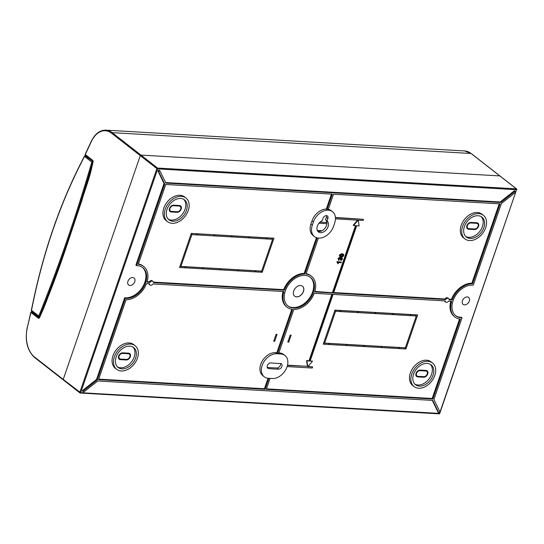 <?xml version="1.0" encoding="UTF-8"?>
<svg xmlns="http://www.w3.org/2000/svg" width="544" height="544" viewBox="0 0 544 544"><rect width="100%" height="100%" fill="white"/><g stroke="black" fill="none" stroke-linecap="round" stroke-linejoin="round"><path stroke-width="0.82" d="M142.399 267.403A18.204 12.838 -52 0 1 143.079 286.212A18.204 12.838 -52 0 1 125.222 297.826A18.204 12.838 -52 0 1 124.658 297.779L125.351 298.33L124.658 297.779L96.533 379.42L82.314 390.68L83.511 392.238L82.314 390.68M165.614 182.566L500.188 201.974L500.895 202.524L165.872 183.09L159.807 170.653L158.651 171.571L164.716 184.008L136.619 265.642A18.204 12.838 -52 0 1 137.197 265.662A18.204 12.838 -52 0 1 142.759 267.675A18.204 12.838 -52 0 1 143.942 286.491A18.204 12.838 -52 0 1 125.929 298.377A18.204 12.838 -52 0 1 125.365 298.33L97.24 379.97L83.014 391.231M500.895 202.524L515.114 191.264L515.61 192.27L501.384 203.538L473.266 285.172A18.204 12.838 128 0 0 472.695 285.124A18.204 12.838 128 0 0 454.689 297.01A18.204 12.838 128 0 0 455.865 315.826A18.204 12.838 128 0 0 461.434 317.839A18.204 12.838 128 0 0 462.006 317.859L433.908 399.493L439.974 411.93L438.818 412.848L438.11 412.298L432.303 400.384M455.518 315.547A18.204 12.838 128 0 0 460.727 317.288A18.204 12.838 128 0 0 461.298 317.308L462.019 317.859M132.933 347.052A12.641 8.915 -52 0 1 132.777 360.067A12.641 8.915 -52 0 1 120.578 367.771A12.641 8.915 -52 0 1 117.456 366.88M121.992 368.88A12.641 8.915 128 0 0 134.497 360.624A12.641 8.915 128 0 0 133.681 347.555A12.641 8.915 128 0 0 129.819 346.154A12.641 8.915 128 0 0 117.307 354.416A12.641 8.915 128 0 0 118.13 367.479A12.641 8.915 128 0 0 121.992 368.88M130.54 344.053A14.98 10.56 128 0 0 115.716 353.838A14.98 10.56 128 0 0 116.688 369.322A14.98 10.56 128 0 0 121.271 370.981A14.98 10.56 128 0 0 136.088 361.196A14.98 10.56 128 0 0 135.123 345.712A14.98 10.56 128 0 0 130.54 344.053M135.123 345.712L133.708 344.61A14.98 10.56 128 0 0 129.125 342.951A14.98 10.56 128 0 0 114.308 352.736A14.98 10.56 128 0 0 115.274 368.22L116.688 369.322M430.318 364.303A12.641 8.915 -52 0 1 430.154 377.312A12.641 8.915 -52 0 1 417.962 385.023A12.641 8.915 -52 0 1 414.841 384.125M419.376 386.124A12.641 8.915 128 0 0 431.882 377.869A12.641 8.915 128 0 0 431.066 364.8A12.641 8.915 128 0 0 427.196 363.406A12.641 8.915 128 0 0 414.691 371.661A12.641 8.915 128 0 0 415.507 384.73A12.641 8.915 128 0 0 419.376 386.124M427.917 361.304A14.98 10.56 128 0 0 413.1 371.09A14.98 10.56 128 0 0 414.066 386.573A14.98 10.56 128 0 0 418.649 388.226A14.98 10.56 128 0 0 433.473 378.447A14.98 10.56 128 0 0 432.5 362.957A14.98 10.56 128 0 0 427.917 361.304M432.5 362.957L431.086 361.855A14.98 10.56 128 0 0 426.51 360.203A14.98 10.56 128 0 0 411.686 369.988A14.98 10.56 128 0 0 412.658 385.472L414.066 386.573M481.168 216.621A12.641 8.915 -52 0 1 481.005 229.636A12.641 8.915 -52 0 1 468.812 237.347A12.641 8.915 -52 0 1 465.691 236.45M470.22 238.449A12.641 8.915 128 0 0 482.732 230.194A12.641 8.915 128 0 0 481.909 217.124A12.641 8.915 128 0 0 478.047 215.73A12.641 8.915 128 0 0 465.542 223.985A12.641 8.915 128 0 0 466.358 237.055A12.641 8.915 128 0 0 470.22 238.449M478.768 213.629A14.98 10.56 128 0 0 463.95 223.407A14.98 10.56 128 0 0 464.916 238.898A14.98 10.56 128 0 0 469.499 240.55A14.98 10.56 128 0 0 484.323 230.765A14.98 10.56 128 0 0 483.351 215.281A14.98 10.56 128 0 0 478.768 213.629M483.351 215.281L481.936 214.18A14.98 10.56 128 0 0 477.36 212.52A14.98 10.56 128 0 0 462.536 222.306A14.98 10.56 128 0 0 463.508 237.789L464.916 238.898M183.784 199.376A12.641 8.915 -52 0 1 183.627 212.384A12.641 8.915 -52 0 1 171.428 220.096A12.641 8.915 -52 0 1 168.307 219.198M172.842 221.197A12.641 8.915 128 0 0 185.348 212.942A12.641 8.915 128 0 0 184.532 199.872A12.641 8.915 128 0 0 180.662 198.478A12.641 8.915 128 0 0 168.157 206.734A12.641 8.915 128 0 0 168.973 219.803A12.641 8.915 128 0 0 172.842 221.197M181.39 196.377A14.98 10.56 128 0 0 166.566 206.162A14.98 10.56 128 0 0 167.538 221.646A14.98 10.56 128 0 0 172.122 223.298A14.98 10.56 128 0 0 186.939 213.52A14.98 10.56 128 0 0 185.973 198.03A14.98 10.56 128 0 0 181.39 196.377M185.973 198.03L184.559 196.928A14.98 10.56 128 0 0 179.976 195.276A14.98 10.56 128 0 0 165.152 205.061A14.98 10.56 128 0 0 166.124 220.544L167.538 221.646M268.906 378.325L265.132 389.3L98.546 379.637L126.045 299.764A19.72 13.906 -52 0 0 146.486 283.58L149.559 283.757A2.339 1.652 128 0 0 150.056 285.022A2.339 1.652 128 0 0 150.776 285.28A2.339 1.652 128 0 0 152.966 283.954L283.92 291.55A19.72 13.906 128 0 0 287.178 307.292A19.72 13.906 128 0 0 292.631 309.427L277.528 353.287L278.698 353.355L293.801 309.495A19.72 13.906 128 0 0 314.235 293.311L445.189 300.907A2.339 1.652 128 0 0 445.692 302.165A2.339 1.652 128 0 0 446.406 302.423A2.339 1.652 128 0 0 448.596 301.104L451.67 301.281A19.72 13.906 128 0 0 454.934 317.023A19.72 13.906 128 0 0 460.38 319.158L432.881 399.031L266.295 389.368L270.076 378.393M275.57 363.304A161.16 113.662 128 0 0 280.378 363.474A3.162 2.23 -52 0 1 281.438 363.82A3.162 2.23 -52 0 1 281.676 367.037A3.162 2.23 -52 0 1 278.61 369.158A167.477 118.116 -52 0 1 273.618 368.982A167.477 118.116 -52 0 1 268.695 368.58A3.162 2.23 -52 0 1 267.825 368.24A3.162 2.23 -52 0 1 267.648 364.922A3.162 2.23 -52 0 1 270.837 362.916A161.16 113.662 128 0 0 275.57 363.304M280.466 363.474A3.162 2.23 -52 0 1 279.732 366.432A3.162 2.23 -52 0 1 277.059 367.948A167.477 118.116 -52 0 1 272.061 367.771A167.477 118.116 -52 0 1 267.247 367.384M326.414 215.621A3.162 2.23 -52 0 1 326.318 217.389L325.502 219.776A6.95 4.903 -52 0 1 325.849 226.964A6.95 4.903 -52 0 1 319.002 231.452A6.95 4.903 -52 0 1 317.737 231.18M320.552 232.662A6.95 4.903 -52 0 1 318.43 231.894A6.95 4.903 -52 0 1 317.336 226.161A6.95 4.903 -52 0 1 322.191 220.708L323.014 218.321A3.162 2.23 -52 0 1 327.386 215.975A3.162 2.23 -52 0 1 327.876 218.606L327.053 220.993A6.95 4.903 -52 0 1 327.406 228.174A6.95 4.903 -52 0 1 320.552 232.662M296.65 296.881A6.317 4.454 128 0 0 302.906 292.754A6.317 4.454 128 0 0 302.498 286.219A6.317 4.454 128 0 0 300.56 285.518A6.317 4.454 128 0 0 294.311 289.646A6.317 4.454 128 0 0 294.719 296.181A6.317 4.454 128 0 0 296.65 296.881M294.685 296.154A6.317 4.454 128 0 0 296.582 296.827A6.317 4.454 128 0 0 302.818 292.726A6.317 4.454 128 0 0 302.457 286.192M310.155 277.134A18.204 12.838 -52 0 1 310.835 295.943A18.204 12.838 -52 0 1 292.971 307.557A18.204 12.838 -52 0 1 287.769 305.816M293.678 308.108A18.204 12.838 128 0 0 311.692 296.222A18.204 12.838 128 0 0 310.515 277.406A18.204 12.838 128 0 0 304.946 275.393A18.204 12.838 128 0 0 286.933 287.28A18.204 12.838 128 0 0 288.116 306.102A18.204 12.838 128 0 0 293.678 308.108M318.675 238.116A13.777 9.717 128 0 0 333.54 226.352L334.635 223.169A13.777 9.717 128 0 0 332.513 211.691A13.777 9.717 128 0 0 313.439 221.938L312.338 225.121A13.777 9.717 128 0 0 314.466 236.592A13.777 9.717 128 0 0 318.675 238.116M464.501 304.878A4.427 3.121 128 0 0 468.914 301.92A4.427 3.121 128 0 0 468.506 297.35A4.427 3.121 128 0 0 467.242 296.929A4.427 3.121 128 0 0 462.896 299.751A4.427 3.121 128 0 0 463.066 304.32A4.427 3.121 128 0 0 464.501 304.878M129.975 285.471A4.427 3.121 128 0 0 134.388 282.52A4.427 3.121 128 0 0 133.974 277.943A4.427 3.121 128 0 0 132.709 277.522A4.427 3.121 128 0 0 128.37 280.344A4.427 3.121 128 0 0 128.534 284.913A4.427 3.121 128 0 0 129.975 285.471M268.029 378.264L264.425 388.749L98.716 379.134M291.774 309.305L276.821 352.736L275.461 352.655A13.654 9.629 128 0 0 261.956 361.576A13.654 9.629 128 0 0 262.84 375.686L264.248 376.788A13.654 9.629 128 0 0 268.423 378.298L272.313 378.522A13.654 9.629 128 0 0 285.824 369.607A13.654 9.629 128 0 0 284.94 355.49A13.654 9.629 128 0 0 280.765 353.988L276.876 353.763A13.654 9.629 128 0 0 263.364 362.678A13.654 9.629 128 0 0 264.248 376.788M283.064 291.502A19.72 13.906 128 0 0 286.47 306.741L287.178 307.292M148.9 283.723A2.339 1.652 128 0 0 149.355 284.471L150.056 285.022M276.066 334.329L277.039 334.383L274.659 341.312L273.686 341.258L276.066 334.329M331.847 294.331L308.978 360.747L306.558 360.604L307.394 366.33L287.524 365.18M284.94 355.49L283.526 354.389A13.654 9.629 128 0 0 279.351 352.886L278.868 352.852M290.17 335.145L291.142 335.199L288.755 342.128L287.783 342.074L290.17 335.145M417.656 314.908L334.995 310.114L323.258 344.189L405.919 348.983L417.656 314.908M393.462 313.5L393.251 314.112L392.19 313.514L375.924 312.569M375.374 312.453L375.163 313.065L375.748 313.099L375.958 312.487M375.163 313.065L374.687 312.501L358.421 311.556M357.87 311.44L357.66 312.045L358.244 312.079L358.455 311.474M357.66 312.045L357.184 311.488L340.918 310.542M340.367 310.42L340.156 311.032L340.734 311.066L340.945 310.454M340.156 311.032L339.674 310.468L334.968 310.196M334.825 310.597L335.573 311.304L324.625 343.114L405.341 347.793L416.289 315.982L335.573 311.304M410.938 314.602L415.589 314.874L416.289 315.982M410.965 314.52L410.754 315.126L409.693 314.527L393.434 313.589M415.895 315.35L416.078 314.813M323.619 343.142L328.331 343.414L329.392 344.012L329.603 343.4M325.618 337.341L325.856 336.661M323.748 342.774L324.625 343.114M332.921 316.125L332.656 316.894M399.595 347.548L404.736 347.759M404.709 347.84L405.919 348.983M414.344 321.633L414.61 320.858M407.306 342.081L407.572 341.306M382.092 346.528L398.351 347.473L399.412 348.072L399.622 347.46M382.119 346.446L381.908 347.058L380.848 346.46L364.582 345.515M347.079 344.502L363.344 345.447L364.405 346.038L364.616 345.433M329.576 343.482L345.834 344.427L346.902 345.025L347.106 344.413M203.381 267.804L219.64 268.75L220.701 269.341L220.912 268.736M185.878 266.791L202.137 267.73L203.198 268.328L203.408 267.716M179.921 266.444L184.634 266.716L185.694 267.315L185.905 266.703M179.561 267.492L262.222 272.286L273.952 238.211L191.291 233.417L179.561 267.492M255.891 270.851L261.004 271.143L262.222 272.286M255.925 270.762L255.714 271.374L254.653 270.776L238.388 269.831M238.415 269.749L238.204 270.361L237.143 269.763L220.884 268.818M180.921 266.417L261.637 271.096L272.592 239.285L191.876 234.607L180.921 266.417L180.044 266.077M272.19 238.653L272.381 238.116M272.592 239.285L271.891 238.177L267.233 237.905M270.647 244.936L270.912 244.161M263.602 265.384L263.867 264.608M181.92 260.644L182.152 259.964M191.128 233.9L191.876 234.607M189.224 239.428L188.958 240.196M196.003 233.689L191.264 233.498M213.506 234.702L197.22 233.845M196.663 233.723L196.452 234.335L197.037 234.369L197.248 233.757M196.452 234.335L195.976 233.77M267.267 237.823L267.056 238.428L265.996 237.837L249.73 236.892M249.764 236.803L249.553 237.415L248.492 236.817L232.227 235.872M232.254 235.79L232.043 236.402L230.982 235.804L214.724 234.858M214.166 234.743L213.955 235.348L214.54 235.382L214.751 234.777M213.955 235.348L213.479 234.79M31.008 312.256L27.377 327.372A24.65 15.708 -86.7 0 0 34.476 356.993L63.22 379.426A0.632 0.449 128 0 0 63.512 380.025A0.632 0.449 -52 0 1 63.22 379.426L140.277 155.638A0.632 0.449 -52 0 1 140.957 155.094L499.8 175.909A0.632 0.449 -52 0 1 500.106 176.154M138.394 263.915A19.72 13.906 -52 0 1 142.99 265.928L143.698 266.478A19.72 13.906 -52 0 1 146.955 282.22L150.028 282.397L149.321 281.846L147.104 281.717M317.254 237.912L304.824 274.006A19.72 13.906 128 0 0 284.39 290.19L153.435 282.594A2.339 1.652 128 0 0 152.939 281.336L152.232 280.786A2.339 1.652 128 0 0 149.321 281.846M153.394 282.084L283.682 289.639A19.72 13.906 128 0 1 304.123 273.455L316.445 237.674M331.452 194.086L326.298 209.052A13.777 9.717 128 0 0 312.025 220.837L310.93 224.019A13.777 9.717 128 0 0 313.052 235.491L314.466 236.592M438.818 412.848L432.752 400.411L97.736 380.977L83.511 392.238M318.383 238.095L305.993 274.074A19.72 13.906 128 0 1 311.447 276.209A19.72 13.906 128 0 1 314.704 291.951L445.658 299.547A2.339 1.652 128 0 1 448.569 298.479A2.339 1.652 128 0 1 449.065 299.744L452.139 299.921A19.72 13.906 128 0 1 472.58 283.737L500.079 203.864L333.499 194.201L328.168 209.671A13.777 9.717 128 0 0 327.005 209.603L332.33 194.133L165.743 184.47L138.244 264.343A19.72 13.906 -52 0 1 143.698 266.478M152.939 281.336A2.339 1.652 128 0 0 150.028 282.397M462.006 317.859L461.298 317.308M459.53 319.036L432.174 398.48L266.472 388.865M450.813 301.233A19.72 13.906 128 0 0 454.226 316.472L454.934 317.023M444.53 300.866A2.339 1.652 128 0 0 444.985 301.614L445.692 302.165M308.067 366.37L312.664 366.894L307.863 366.615L312.528 361.209L310.196 360.815M449.024 299.227L451.432 299.37A19.72 13.906 128 0 1 471.872 283.186L499.202 203.816M332.513 211.691L331.099 210.589A13.777 9.717 128 0 0 328.311 209.27M335.41 217.444L363.48 219.327L363.086 220.463L358.278 220.184L359.115 225.91L356.701 225.767L333.622 292.788L314.854 291.448M333.703 292.543L444.958 298.996A2.339 1.652 128 0 1 447.862 297.928L448.569 298.479M136.605 265.642L135.898 265.091L164.009 183.457L157.944 171.02L159.106 170.102L159.807 170.653M500.188 201.974L514.406 190.713L515.114 191.264M452.139 299.921L451.432 299.37M472.58 283.737L471.872 283.186M432.174 398.48L432.881 399.031M337.056 261.603L341.408 262.113L341.197 262.711L338.082 262.534L338.307 263.643L337.831 263.616L337.056 261.603L341.408 262.113M340.843 260.556L342.02 259.121L341.537 258.155L340.415 259.372L339.701 258.291L338.885 258.971L338.973 260.386L338.416 258.958L339.891 257.693L340.462 258.373L341.748 257.557L342.475 259.168L340.843 260.556L340.646 259.678L341.666 258.842L341.183 257.876M339.973 259.284L339.347 258.012M338.47 260.059L338.973 260.386M338.62 260.107L338.062 258.686L339.538 257.414L340.109 258.101L341.394 257.278L342.047 257.618M340.462 258.373L340.109 258.101M339.748 256.401L339.32 255.02L341.863 253.647L343.298 254.15M355.484 225.699L332.486 292.468M332.84 292.747L355.919 225.719L353.151 225.304L357.605 220.143M311.447 276.209L310.74 275.658A19.72 13.906 128 0 0 306.143 273.646M445.658 299.547L444.958 298.996M307.394 366.33L287.463 365.432M326.298 209.052L327.005 209.603M177.086 212.316L171.251 211.976A3.794 2.672 -52 0 1 170.088 211.555A3.794 2.672 -52 0 1 169.844 207.638A3.794 2.672 -52 0 1 173.597 205.156L179.432 205.496A3.794 2.672 -52 0 1 180.594 205.918A3.794 2.672 -52 0 1 180.839 209.834A3.794 2.672 -52 0 1 177.086 212.316L176.555 211.902A3.794 2.672 128 0 0 177.691 211.732M284.39 290.19L283.682 289.639M276.821 352.736L277.528 353.287M304.824 274.006L304.123 273.455M164.716 184.008L164.009 183.457M158.651 171.571L157.944 171.02M264.425 388.749L265.132 389.3M96.533 379.42L97.24 379.97M327.053 220.993L325.502 219.776M474.463 229.561A3.794 2.672 128 0 0 478.217 227.086A3.794 2.672 128 0 0 477.972 223.162A3.794 2.672 128 0 0 476.816 222.748L470.975 222.408A3.794 2.672 128 0 0 467.228 224.883A3.794 2.672 128 0 0 467.473 228.806A3.794 2.672 128 0 0 468.629 229.221L474.463 229.561L473.933 229.146A3.794 2.672 128 0 0 475.068 228.976M423.613 377.244A3.794 2.672 128 0 0 427.366 374.762A3.794 2.672 128 0 0 427.122 370.845A3.794 2.672 128 0 0 425.966 370.423L420.131 370.083A3.794 2.672 128 0 0 416.378 372.565A3.794 2.672 128 0 0 416.622 376.482A3.794 2.672 128 0 0 417.778 376.904L423.613 377.244L423.089 376.829A3.794 2.672 128 0 0 424.218 376.659M122.747 352.838A3.794 2.672 128 0 0 118.993 355.314A3.794 2.672 128 0 0 119.238 359.237A3.794 2.672 128 0 0 120.401 359.652L126.235 359.992A3.794 2.672 128 0 0 129.989 357.517A3.794 2.672 128 0 0 129.744 353.593A3.794 2.672 128 0 0 128.581 353.178L122.747 352.838M169.844 211.324A3.794 2.672 128 0 0 170.721 211.562L176.555 211.902M180.86 207.665A3.794 2.672 128 0 0 180.309 205.734M171.448 211.405A3.162 2.23 -52 0 1 170.476 211.058A3.162 2.23 -52 0 1 170.272 207.788A3.162 2.23 -52 0 1 173.4 205.727L179.234 206.067A3.162 2.23 -52 0 1 180.2 206.414A3.162 2.23 -52 0 1 180.404 209.678A3.162 2.23 -52 0 1 177.283 211.745L171.448 211.405M180.2 206.414L179.67 205.999A3.162 2.23 128 0 0 178.704 205.652L172.87 205.312A3.162 2.23 128 0 0 172.462 205.326M169.293 209.392A3.162 2.23 128 0 0 169.952 210.644L170.476 211.058M118.993 359.006A3.794 2.672 128 0 0 119.87 359.237L125.705 359.577A3.794 2.672 128 0 0 126.84 359.407M130.009 355.348A3.794 2.672 128 0 0 129.458 353.41M129.35 354.09A3.162 2.23 128 0 0 128.384 353.743L122.55 353.403A3.162 2.23 128 0 0 119.422 355.47A3.162 2.23 128 0 0 119.632 358.734A3.162 2.23 128 0 0 120.598 359.088L126.432 359.421A3.162 2.23 128 0 0 129.56 357.36A3.162 2.23 128 0 0 129.35 354.09L128.826 353.682A3.162 2.23 128 0 0 127.854 353.328L122.019 352.995A3.162 2.23 128 0 0 121.611 353.008M118.442 357.068A3.162 2.23 128 0 0 119.102 358.319L119.632 358.734M478.244 224.917A3.794 2.672 128 0 0 477.686 222.979M467.228 228.575A3.794 2.672 128 0 0 468.098 228.813L473.933 229.146M477.584 223.666A3.162 2.23 128 0 0 476.619 223.312L470.784 222.979A3.162 2.23 128 0 0 467.656 225.039A3.162 2.23 128 0 0 467.86 228.31A3.162 2.23 128 0 0 468.826 228.657L474.66 228.997A3.162 2.23 128 0 0 477.788 226.93A3.162 2.23 128 0 0 477.584 223.666L477.054 223.251A3.162 2.23 128 0 0 476.088 222.904L470.254 222.564A3.162 2.23 128 0 0 469.846 222.578M466.67 226.637A3.162 2.23 128 0 0 467.33 227.895L467.86 228.31M427.394 372.592A3.794 2.672 128 0 0 426.843 370.661M416.378 376.251A3.794 2.672 128 0 0 417.255 376.489L423.089 376.829M426.734 371.341A3.162 2.23 128 0 0 425.768 370.994L419.934 370.654A3.162 2.23 128 0 0 416.806 372.715A3.162 2.23 128 0 0 417.01 375.986A3.162 2.23 128 0 0 417.976 376.332L423.81 376.672A3.162 2.23 128 0 0 426.938 374.612A3.162 2.23 128 0 0 426.734 371.341L426.204 370.926A3.162 2.23 128 0 0 425.238 370.58L419.404 370.24A3.162 2.23 128 0 0 418.996 370.253M415.82 374.32A3.162 2.23 128 0 0 416.48 375.571L417.01 375.986M335.458 218.858L358.17 220.177L353.505 225.583M335.43 217.695L363.48 219.327M312.664 366.894L312.276 368.03L287.137 366.574M312.528 361.209L310.107 361.066L333.064 294.406M332.289 294.358L309.332 361.026L306.911 360.883L307.748 366.608M306.911 360.883L306.558 360.604M309.332 361.026L308.978 360.747M342.978 256.55L341.183 256.911L339.912 256.564L339.674 255.299L342.217 253.919L343.509 254.279L343.726 255.53L342.978 256.55M340.197 255.966L341.394 256.312L343.264 255.503L343.108 254.776L342.006 254.517L340.136 255.333L340.272 256.04M342.217 253.919L341.863 253.647M339.674 255.299L339.32 255.02M339.844 255.694L341.04 256.04L342.91 255.231L342.883 254.66M341.394 256.312L341.04 256.04M343.264 255.503L342.91 255.231M341.897 257.455L341.394 257.278M338.416 258.958L338.062 258.686M340.007 259.202L339.66 258.924M342.02 259.121L341.666 258.842M341.877 258.271L341.537 258.155M341 259.95L340.646 259.678M337.831 263.616L336.926 261.99M337.28 262.269L337.409 261.882M288.755 342.128L287.973 341.523M274.659 341.312L273.877 340.7M249.179 236.769L248.968 237.381M231.676 235.756L231.465 236.368M266.682 237.789L266.472 238.394M185.32 266.669L185.11 267.281M202.824 267.682L202.613 268.294M237.837 269.715L237.626 270.327M255.34 270.728L255.129 271.34M220.327 268.702L220.116 269.307M381.534 346.412L381.324 347.024M364.031 345.399L363.82 346.004M329.018 343.366L328.814 343.978M346.528 344.379L346.317 344.991M399.038 347.426L398.827 348.038M410.38 314.486L410.169 315.092M392.877 313.466L392.666 314.078M471.362 153.714A0.632 0.449 -52 0 0 471.247 153.544L464.698 150.96A25.282 16.109 -86.7 0 1 471.056 153.476L112.214 132.661L157.556 168.055L516.399 188.87L471.056 153.476A0.632 0.449 -52 0 1 471.247 153.544L499.99 175.977A0.632 0.449 128 0 0 499.8 175.909L140.957 155.094A0.632 0.449 128 0 0 140.277 155.638L111.534 133.198A24.65 15.708 -86.7 0 0 91.365 141.535L85.449 154.197M34.768 357.585A0.632 0.449 -52 0 1 34.571 357.517L79.914 392.911A0.632 0.632 0 0 0 80.267 393.04A0.632 0.401 93.3 0 0 80.655 392.686L63.22 379.426L140.277 155.638L156.876 168.592L79.818 392.38A0.632 0.449 128 0 0 80.111 392.979A0.632 0.401 93.3 0 0 80.267 393.04L439.11 413.855A0.632 0.401 -86.7 0 0 439.498 413.501L516.555 189.713L157.712 168.898L80.655 392.686L439.742 413.433L516.555 189.713A0.632 0.401 93.3 0 0 516.399 188.87A0.632 0.449 128 0 1 516.691 189.462L516.8 189.645A0.632 0.632 0 0 0 516.589 188.938L499.99 175.977M326.883 222.537L320.022 222.136M90.528 158.603L90.018 158.576A0.632 0.449 128 0 1 89.726 157.978L92.908 160.46C91.399 174.352 85.462 187.632 81.729 200.926L68.483 240.496C59.745 267.009 50.116 292.726 39.596 317.648A1.897 1.21 93.3 0 1 38.162 318.07L30.926 312.426A0.632 0.449 128 0 1 31.606 311.882L38.842 317.533A1.265 0.802 -86.7 0 0 39.161 317.655L39.596 317.648M39.542 317.342C41.963 312.535 44.69 306.02 47.729 297.813L61.601 259.767L74.861 221.218C81.546 201.81 87.414 182.988 92.46 164.757C93.582 159.501 92.806 161.568 92.983 160.963L93.004 160.983A0.632 0.449 -52 0 1 92.908 160.46M39.515 317.397A2.088 0.646 -161 0 1 39.229 317.2L34.394 313.426A2.652 0.823 -161 0 1 33.925 312.691M317.329 230.452L322.048 230.724M318.961 223.244L326.896 223.706M87.72 156.862A2.53 0.782 19 0 0 88.176 157.515A2.53 0.782 19 0 0 89.461 158.222M36.496 315.064L36.951 315.051M37.42 315.418L36.917 315.391M86.53 155.938L85.15 155.856A0.632 0.401 93.3 0 0 84.64 156.046L80.131 165.016A417.221 265.873 -86.7 0 0 33.646 300.016L31.464 310.318L38.78 316.03C58.732 266.499 76.398 215.193 91.786 162.105L92.67 162.194C77.275 215.444 59.561 266.886 39.528 316.52L39.998 316.547M38.78 316.03A0.632 0.34 35.2 0 0 39.528 316.52A0.632 0.401 93.3 0 1 39.073 316.628A0.632 0.449 -52 0 1 38.78 316.03M31.756 310.916A0.632 0.449 -52 0 1 31.464 310.318L31.498 310.175M268.695 368.58L267.281 367.479M280.765 353.988L279.351 352.886M313.439 221.938L312.025 220.837M276.876 353.763L275.461 352.655M312.338 225.121L310.93 224.019M327.876 218.606L326.318 217.389M278.61 369.158L277.059 367.948M171.251 211.976L170.721 211.562M173.4 205.727L172.87 205.312M179.234 206.067L178.704 205.652M119.87 359.237L120.401 359.652M125.705 359.577L126.235 359.992M122.019 352.995L122.55 353.403M127.854 353.328L128.384 353.743M468.098 228.813L468.629 229.221M476.088 222.904L476.619 223.312M470.254 222.564L470.784 222.979M417.255 376.489L417.778 376.904M425.238 370.58L425.768 370.994M419.404 370.24L419.934 370.654M157.556 168.055A0.632 0.449 128 0 0 156.876 168.592L157.712 168.898A0.632 0.401 -86.7 0 0 157.556 168.055M439.634 413.256L439.742 413.433A0.632 0.632 0 0 1 439.11 413.855A0.632 0.401 -86.7 0 1 438.947 413.794M38.162 318.07A0.632 0.449 -52 0 1 38.842 317.533L39.365 317.56M85.592 155.115A0.632 0.449 -52 0 1 85.299 154.523L89.726 157.978M464.698 150.96L105.856 130.145A25.282 16.109 93.3 0 1 112.214 132.661A0.632 0.449 -52 0 0 111.534 133.198M32.994 311.964L31.606 311.882A0.632 0.401 -86.7 0 0 31.45 311.821L32.919 311.902M27.418 327.209L27.248 327.257C24.772 340.483 27.214 350.574 34.571 357.517A0.632 0.449 -52 0 1 34.476 356.993M31.45 311.821A0.632 0.632 0 0 0 30.797 312.304L27.377 327.372M92.976 162.214L92.67 162.194A0.632 0.401 93.3 0 0 92.466 161.568A0.632 0.449 -52 0 0 91.786 162.105L84.47 156.393A0.632 0.449 -52 0 1 85.15 155.856L93.044 161.602M80.308 164.669L80.131 165.016M343.155 254.007L343.509 254.279M339.558 256.285L339.912 256.564M339.871 257.536L340.224 257.808M105.856 130.145C99.81 130.111 94.955 133.831 91.283 141.297L85.211 154.278A0.632 0.632 0 0 0 85.394 155.047L89.821 158.501M39.896 316.73L39.229 316.69A0.632 0.632 0 0 1 38.882 316.56L31.566 310.848A0.632 0.632 0 0 1 31.334 310.216L33.517 299.914C43.942 250.9 59.459 205.85 80.056 164.764L84.388 156.142A0.632 0.632 0 0 1 84.986 155.795L86.455 155.876"/></g></svg>
